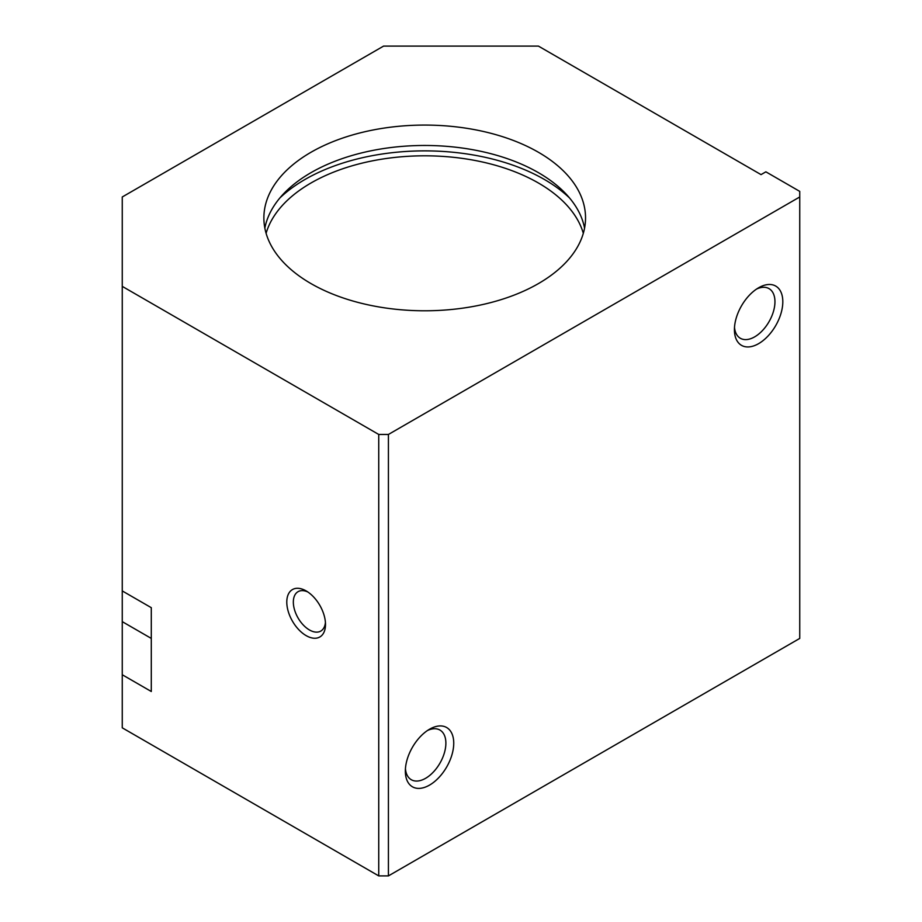 <?xml version="1.0" encoding="UTF-8"?>
<svg xmlns="http://www.w3.org/2000/svg" width="922" height="922" viewBox="0 0 922 922"><rect width="100%" height="100%" fill="white"/><g stroke="black" fill="none" stroke-linecap="round" stroke-linejoin="round"><path stroke-width="1.38" d="M429.548 785.095A34.218 19.754 -60 0 1 405.346 771.126A34.218 19.754 -60 0 1 429.548 729.221A34.218 19.754 -60 0 1 453.739 743.19A34.218 19.754 -60 0 1 429.548 785.095M388.416 434.458L388.416 875.9L799.743 638.416L799.743 191.384L765.871 171.826L761.03 174.615L538.425 46.1L383.575 46.1L122.257 196.974L122.257 286.373L378.735 434.458L388.416 434.458L799.743 196.974M758.61 343.652A34.218 19.754 -60 0 1 734.419 329.684A34.218 19.754 -60 0 1 758.61 287.779A34.218 19.754 -60 0 1 782.813 301.748A34.218 19.754 -60 0 1 758.61 343.652M538.425 152.268A160.831 92.857 180 0 1 585.539 217.926A160.831 92.857 180 0 1 424.708 310.783A160.831 92.857 180 0 1 263.876 217.926A160.831 92.857 180 0 1 363.164 132.146A160.831 92.857 180 0 1 538.425 152.268M151.289 638.416L122.257 621.647L122.257 727.827L378.735 875.9L388.416 875.9M325.42 622.419A22.75 13.127 60 0 1 320.787 631.074A22.75 13.127 60 0 1 298.048 617.947A22.75 13.127 60 0 1 298.048 591.682A22.75 13.127 60 0 1 307.856 591.993M306.139 590.921L306.139 590.921A27.372 15.801 60 0 1 325.501 624.448A27.372 15.801 60 0 1 306.139 635.615A27.372 15.801 60 0 1 286.788 602.089A27.372 15.801 60 0 1 306.139 590.921M122.257 621.647L122.257 286.373M122.257 590.921L151.289 607.679L151.289 691.5L122.257 674.743M378.735 434.458L378.735 875.9M264.856 228.126A160.831 92.857 180 0 1 371.428 150.712A160.831 92.857 180 0 1 538.425 172.668A160.831 92.857 180 0 1 584.56 228.126M266.101 233.289A160.831 92.857 180 0 1 375.715 160.221A160.831 92.857 180 0 1 538.425 183.005A160.831 92.857 180 0 1 583.315 233.289M279.873 197.953A169.383 97.79 180 0 1 544.476 179.513A169.383 97.79 180 0 1 569.531 197.953M427.497 730.501A28.663 16.55 -60 0 1 439.944 730.063A28.663 16.55 -60 0 1 444.335 753.032A28.663 16.55 -60 0 1 425.618 778.295A28.663 16.55 -60 0 1 411.281 779.712A28.663 16.55 -60 0 1 405.438 768.706M756.559 289.059A28.663 16.55 -60 0 1 769.017 288.621A28.663 16.55 -60 0 1 773.408 311.59A28.663 16.55 -60 0 1 754.68 336.853A28.663 16.55 -60 0 1 740.354 338.27A28.663 16.55 -60 0 1 734.5 327.264"/></g></svg>

